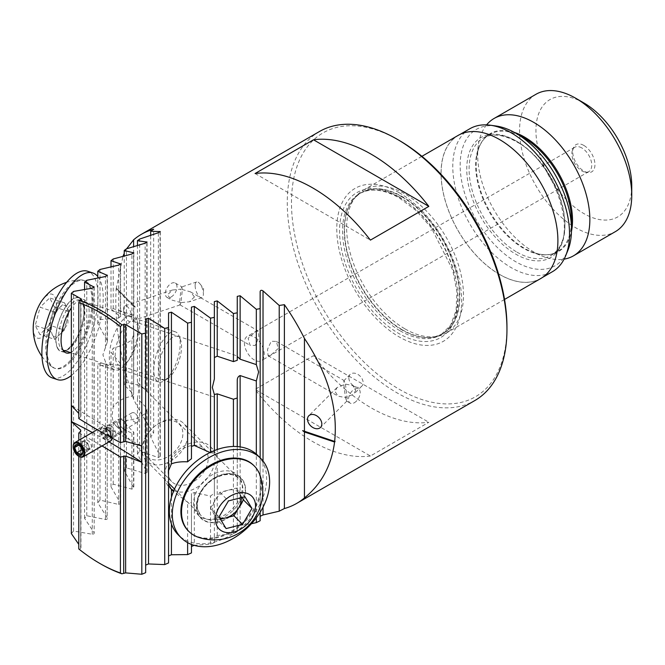 <?xml version="1.0" encoding="UTF-8"?>
<svg xmlns="http://www.w3.org/2000/svg" width="665" height="665" viewBox="0 0 665 665"><rect width="100%" height="100%" fill="white"/><g stroke="black" fill="none" stroke-linecap="round" stroke-linejoin="round"><path stroke-width="0.5" stroke-dasharray="3.33 2.49" d="M355.75 390.056L353.855 394.096L345.426 397.587L343.647 383.073L343.98 380.604L345.426 384.096L352.724 385.517L355.75 390.056M348.826 377.895A8.263 5.844 -135 0 0 353.813 385.991A8.263 5.844 -135 0 0 361.827 386.124A8.263 5.844 -135 0 0 363.14 382.666A8.263 5.844 -135 0 0 358.152 374.57A8.263 5.844 -135 0 0 350.139 374.437A8.263 5.844 -135 0 0 348.826 377.895M194.429 296.923L189.483 301.769L180.971 302.642L182.326 289.932L181.828 286.898L180.971 289.15L190.489 291.852L194.429 296.923M195.128 285.667A8.263 3.375 -108.4 0 0 197.488 294.121A8.263 3.375 -108.4 0 0 201.877 297.637A8.263 3.375 -108.4 0 0 203.39 294.238A8.263 3.375 -108.4 0 0 203.39 293.93A8.263 3.375 -108.4 0 0 199.899 283.772A8.263 3.375 -108.4 0 0 196.649 281.96A8.263 3.375 -108.4 0 0 195.128 285.667M354.345 402.741A8.263 4.771 120 0 0 359.74 395.459A8.263 4.771 120 0 0 358.477 388.834A8.263 4.771 120 0 0 354.345 389.241A8.263 4.771 120 0 0 348.942 396.523A8.263 4.771 120 0 0 350.214 403.148A8.263 4.771 120 0 0 354.345 402.741M271.229 354.753L278.244 348.477L276.357 341.428L271.229 341.261L267.488 349.416L268.095 355.742L271.229 354.753M255.16 331.985L258.294 330.995L258.909 337.305L255.16 345.476L250.032 345.31L248.145 338.269L255.16 331.985M171.146 296.972A8.263 4.771 120 0 0 176.549 289.691A8.263 4.771 120 0 0 175.277 283.066A8.263 4.771 120 0 0 171.146 283.481A8.263 4.771 120 0 0 165.751 290.763A8.263 4.771 120 0 0 167.015 297.38A8.263 4.771 120 0 0 171.146 296.972M106.616 438.9A6.276 3.624 60 0 1 102.177 431.203A6.276 3.624 60 0 1 106.616 428.642L106.616 428.642A6.276 3.624 60 0 1 111.055 436.331A6.276 3.624 60 0 1 106.616 438.9M107.198 428.983L106.616 428.642L107.198 428.983A5.453 3.15 -120 0 0 104.472 428.709A5.453 3.15 -120 0 0 103.632 433.081A5.453 3.15 -120 0 0 107.198 437.886A5.453 3.15 -120 0 0 109.925 438.152A5.453 3.15 -120 0 0 111.055 435.658A5.453 3.15 -120 0 0 107.198 428.983L107.198 428.983M134.662 413.123A5.453 3.15 -120 0 0 131.928 412.857A5.453 3.15 -120 0 0 131.096 417.229A5.453 3.15 -120 0 0 134.662 422.034A5.453 3.15 -120 0 0 137.389 422.3A5.453 3.15 -120 0 0 138.22 417.936A5.453 3.15 -120 0 0 134.662 413.123M141.595 462.092A727.119 419.806 60 0 1 141.67 462.142L141.67 445.882A727.119 419.806 60 0 1 106.616 427.021A727.119 419.806 60 0 1 71.554 405.401L71.487 405.442M78.794 418.568L80.698 416.631L80.698 415.475L78.794 413.431M80.698 416.631L80.698 299.516L80.698 416.631M210.082 452.499L210.522 452.74A28.919 20.449 -45 0 1 214.354 453.414L214.354 450.828L217.231 457.728L217.829 461.577L214.354 473.846L214.354 492.856A28.919 20.449 -45 0 1 210.522 496.082L194.33 492.557L191.453 493.563L191.453 502.757A28.919 20.449 -45 0 1 187.621 502.25L173.457 491.485M168.553 562.939L168.553 312.932M173.856 490.521A28.919 20.449 135 0 0 200.514 484.885A28.919 20.449 135 0 0 214.945 458.692A28.919 20.449 135 0 0 210.348 446.589A28.919 20.449 135 0 0 182.31 447.071A28.919 20.449 135 0 0 164.853 475.392A28.919 20.449 135 0 0 169.45 487.495A28.919 20.449 135 0 0 170.656 488.567M168.12 471.984A23.134 16.359 135 0 0 171.803 481.668A23.134 16.359 135 0 0 194.23 481.285A23.134 16.359 135 0 0 208.195 458.626A23.134 16.359 135 0 0 204.521 448.942A23.134 16.359 135 0 0 182.094 449.324A23.134 16.359 135 0 0 168.12 471.984M138.229 328.053A28.919 11.804 -71.6 0 1 126.001 363.614A28.919 11.804 -71.6 0 1 114.629 369.948A28.919 11.804 -71.6 0 1 109.309 356.972A28.919 11.804 -71.6 0 1 117.572 327.371A28.919 11.804 -71.6 0 1 132.917 315.077A28.919 11.804 -71.6 0 1 138.22 326.964A28.919 11.804 -71.6 0 1 138.229 328.053M138.353 331.943A23.134 9.443 -71.6 0 1 128.561 360.397A23.134 9.443 -71.6 0 1 119.467 365.459A23.134 9.443 -71.6 0 1 115.211 355.077A23.134 9.443 -71.6 0 1 121.82 331.403A23.134 9.443 -71.6 0 1 134.097 321.561A23.134 9.443 -71.6 0 1 138.337 331.079A23.134 9.443 -71.6 0 1 138.353 331.943M244.379 342.758A14.048 8.113 -120 0 0 254.313 359.965A14.048 8.113 -120 0 0 261.337 360.663A14.048 8.113 -120 0 0 264.246 354.229A14.048 8.113 -120 0 0 254.313 337.03A14.048 8.113 -120 0 0 247.289 336.332A14.048 8.113 -120 0 0 244.379 342.758M583.837 145.427A15.702 9.061 -120 0 0 573.471 147.688A15.702 9.061 -120 0 0 583.837 171.063A15.702 9.061 -120 0 0 587.802 172.509A15.702 9.061 -120 0 0 594.759 162.227A15.702 9.061 -120 0 0 583.837 145.427M581.817 147.946A14.048 8.113 -120 0 0 574.793 147.248A14.048 8.113 -120 0 0 572.54 149.966A14.048 8.113 -120 0 0 581.817 170.88A14.048 8.113 -120 0 0 585.358 172.177A14.048 8.113 -120 0 0 588.841 171.578A14.048 8.113 -120 0 0 590.994 160.323A14.048 8.113 -120 0 0 581.817 147.946M583.837 102.925A67.755 39.119 -120 0 0 535.932 130.589A67.755 39.119 -120 0 0 583.837 213.565A67.755 39.119 -120 0 0 631.75 185.909M535.998 94.272A79.326 45.794 -120 0 0 523.837 157.838A79.326 45.794 -120 0 0 575.657 227.738A79.326 45.794 -120 0 0 615.325 231.661M486.589 124.887A79.326 45.794 -120 0 0 478.301 145.452A79.326 45.794 -120 0 0 533.762 251.927A79.326 45.794 -120 0 0 542.15 256.042A79.326 45.794 -120 0 0 564.103 259.151M495.965 125.993A78.728 45.453 -120 0 0 461.086 177.563A78.728 45.453 -120 0 0 515.832 261.794A78.728 45.453 -120 0 0 567.835 250.472M469.889 128.719A82.543 47.656 -120 0 0 457.229 194.87A82.543 47.656 -120 0 0 511.161 267.604A82.543 47.656 -120 0 0 552.432 271.694M499.473 274.354A82.543 47.656 -120 0 0 540.745 278.444A82.543 47.656 -120 0 0 553.396 212.293A82.543 47.656 -120 0 0 499.473 139.559A82.543 47.656 -120 0 0 458.202 135.469A82.543 47.656 -120 0 0 445.55 201.611A82.543 47.656 -120 0 0 499.473 274.354M458.16 135.394A82.626 47.705 -120 0 0 445.492 201.611A82.626 47.705 -120 0 0 499.473 274.421A82.626 47.705 -120 0 0 540.786 278.51M405.06 328.934A82.626 47.705 -120 0 0 437.794 336.249A82.626 47.705 -120 0 0 446.373 333.024A82.626 47.705 -120 0 0 459.033 266.815A82.626 47.705 -120 0 0 405.06 193.997A82.626 47.705 -120 0 0 363.738 189.907A82.626 47.705 -120 0 0 356.664 195.726A82.626 47.705 -120 0 0 353.447 263.307A82.626 47.705 -120 0 0 405.06 328.934M399.216 192.75A88.295 50.981 -120 0 0 336.781 228.793A88.295 50.981 -120 0 0 399.216 336.931A88.295 50.981 -120 0 0 461.651 300.888A88.295 50.981 -120 0 0 399.216 192.75M399.216 140.431A152.368 87.971 -120 0 0 291.478 202.634A152.368 87.971 -120 0 0 399.216 389.249A152.368 87.971 -120 0 0 506.954 327.039M319.441 131.529A155.336 89.684 -120 0 0 295.626 256A155.336 89.684 -120 0 0 397.113 392.89A155.336 89.684 -120 0 0 474.777 400.579M133.582 487.187L133.582 431.901L131.919 433.206L115.793 425.65L113.225 422.466L112.053 415.916L113.225 407.022C117.065 401.361 123.299 397.786 131.919 396.29L133.582 394.27L124.23 384.919L126.441 382.691C134.014 383.198 140.249 385.517 145.145 389.64L137.447 382.333L138.769 389.2L137.447 398.692L146.799 408.044L147.056 409.025L145.145 413.414C140.249 417.537 134.014 419.848 126.441 420.363L124.23 422.549L133.84 432.433L133.84 488.027L124.23 470.62L126.441 467.869L145.145 473.497L147.056 472.391L137.447 454.004L139.658 451.186L158.361 457.528L160.282 456.423L150.672 436.971L153.657 433.065L153.657 229.201M120.357 264.421L120.357 316.399L118.703 318.02L99.999 319.624A28.919 11.804 108.4 0 0 97.788 323.614L107.14 340.38L107.397 341.868L102.9 354.827L105.477 361.802C107.007 363.871 107.564 365.26 107.14 365.958L101.122 365.442L97.788 364.029A28.919 11.804 108.4 0 0 99.999 363.597L118.703 365.201L120.357 363.497L111.013 352.275A28.919 11.804 108.4 0 0 113.225 348.111C121.063 345.991 127.298 343.248 131.919 339.898L133.84 333.589L133.233 326.382L133.84 320.979L131.919 316.881L117.996 310.098L113.225 308.668A28.919 11.804 108.4 0 0 111.013 308.926L120.614 316.922L120.614 264.005M71.346 533.571L73.557 531.036L92.26 534.261C93.906 534.253 94.463 533.638 93.923 532.424L84.571 518.309L86.783 515.732L105.477 519.506C107.132 519.531 107.68 518.908 107.14 517.628L107.397 365.575L107.14 517.628L97.788 502.74L99.999 500.113L118.703 504.469L120.614 503.363L111.013 486.855L113.225 484.162L131.919 489.132L133.84 488.027M120.614 503.363L120.614 364.088L120.357 502.557M260.148 520.745L260.148 291.494M194.33 492.557L194.33 545.267L210.522 544.311L214.354 542.549L214.354 536.73L217.231 535.483L233.423 533.654L237.247 531.842L237.247 526.672L240.123 525.392L251.42 523.737M191.453 552.914L191.453 493.563M145.66 572.665L145.66 319.025M370.413 456.007A155.336 89.684 60 0 1 312.741 441.602A155.336 89.684 60 0 1 255.069 389.407L313.498 355.675A155.336 89.684 -120 0 0 371.17 407.869A155.336 89.684 -120 0 0 428.842 422.275L370.413 456.007L255.069 389.407M180.971 302.642L180.007 304.878L179.608 301.86L180.971 289.15L172.459 290.023L167.514 294.869L171.454 299.94L180.971 302.642M123.574 309.516A8.263 3.375 -108.4 0 0 125.934 317.978A8.263 3.375 -108.4 0 0 130.315 321.486A8.263 3.375 -108.4 0 0 131.836 317.779A8.263 3.375 -108.4 0 0 129.476 309.325A8.263 3.375 -108.4 0 0 125.095 305.809A8.263 3.375 -108.4 0 0 123.574 309.516M345.426 397.587L346.673 401.103L347.197 398.609L345.426 384.096L336.989 387.587L335.094 391.627L338.119 396.165L345.426 397.587M78.794 548.966L79.65 549.415A155.336 89.684 -120 0 0 100.772 563.978M79.65 549.415L80.698 548.276L80.698 546.946L78.794 544.369M80.698 548.276L80.698 431.161L80.698 548.276M94.181 287.089L94.181 533.155L93.923 287.546M133.607 399.291L133.607 306.374L116.167 288.926C114.222 321.586 120.041 358.369 133.607 399.291A155.336 89.684 -120 0 0 153.657 433.065M116.167 288.926L123.008 256.216M126.658 248.76L124.23 253.415M133.607 306.374L135.411 307.105L116.209 288.352M133.607 305.75L133.607 246.516M78.794 433.04A727.119 419.806 60 0 1 102.019 445.966M78.794 456.298L78.794 440.288M133.84 333.589L133.582 394.27L133.582 330.38M313.498 355.675L428.842 422.275M255.069 173.523L370.413 240.115M214.354 301.594L214.354 379.058M237.247 360.314L237.247 355.95L134.097 321.561M191.453 458.775L191.453 307.114M214.354 453.414L214.354 394.436M237.247 531.842L237.247 446.581M233.423 533.654L233.423 446.481M237.247 356.457L237.247 296.382M237.247 526.672L237.247 380.239M256.324 517.844L256.324 454.095M260.148 512.25L260.148 457.836M187.621 542.64L187.621 502.25M210.522 544.311L210.522 496.082M210.522 452.74L210.522 452.291M191.453 544.419L191.453 502.757M214.354 542.549L214.354 492.856M214.354 536.73L214.354 473.846M111.013 308.926L111.013 266.765M111.013 486.855L111.013 352.275M99.999 500.113L99.999 363.597M99.999 319.624L99.999 269.466M97.788 502.74L97.788 364.029M97.788 323.614L97.788 277.937M86.783 515.732L86.783 280.289M137.447 454.004L137.447 398.692M126.441 467.869L126.441 420.363M126.441 382.691L126.441 248.835M124.23 384.919L124.23 255.9M124.23 470.62L124.23 422.549M113.225 407.022L113.225 348.111M113.225 308.668L113.225 258.976M113.225 484.162L113.225 422.466M150.672 436.971L150.672 235.161M139.658 451.186L139.658 239.068M137.447 382.333L137.447 245.36M84.571 518.309L84.571 289.4M73.557 531.036L73.557 291.42M92.31 432.491A727.119 419.806 60 0 1 109.027 441.917M302.642 430.637L335.102 441.46M135.411 307.105L116.666 288.361M55.004 312.184L50.116 330.455L52.444 334.927A16.525 6.75 -71.6 0 1 52.56 321.32A16.525 6.75 -71.6 0 1 59.775 307.529A16.525 6.75 -71.6 0 1 66.874 307.346L64.547 302.866L55.004 312.184L40.124 307.23L35.237 325.493L39.883 334.445L49.426 325.127L54.314 306.856L49.659 297.912L40.124 307.23M180.099 338.934A22.801 9.31 -71.6 0 1 180.539 339.931A22.801 9.31 -71.6 0 1 178.976 360.912A22.801 9.31 -71.6 0 1 167.647 378.626A22.801 9.31 -71.6 0 1 160.19 376.997A22.801 9.31 -71.6 0 1 164.588 347.271A22.801 9.31 -71.6 0 1 180.099 338.934M178.536 334.844A26.442 10.798 -71.6 0 1 179.051 336.008A26.442 10.798 -71.6 0 1 177.231 360.33A26.442 10.798 -71.6 0 1 164.089 380.879A26.442 10.798 -71.6 0 1 158.627 382.001A26.442 10.798 -71.6 0 1 155.444 378.984A26.442 10.798 -71.6 0 1 158.494 348.867A26.442 10.798 -71.6 0 1 175.352 331.827A26.442 10.798 -71.6 0 1 178.536 334.844M90.157 285.95A46.267 18.894 -71.6 0 1 84.829 338.66A46.267 18.894 -71.6 0 1 55.328 368.468A46.267 18.894 -71.6 0 1 49.767 363.198A46.267 18.894 -71.6 0 1 55.095 310.488A46.267 18.894 -71.6 0 1 84.596 280.672A46.267 18.894 -71.6 0 1 90.157 285.95M80.157 345.916A46.267 18.894 -71.6 0 1 54.239 368.111A46.267 18.894 -71.6 0 1 51.812 366.781A46.267 18.894 -71.6 0 1 48.678 362.832A46.267 18.894 -71.6 0 1 57.589 302.509A46.267 18.894 -71.6 0 1 80.764 279.907A46.267 18.894 -71.6 0 1 83.507 280.314A46.267 18.894 -71.6 0 1 89.077 285.584A46.267 18.894 -71.6 0 1 80.157 345.916M41.479 301.353A23.134 9.443 -71.6 0 1 55.436 298.178A23.134 9.443 -71.6 0 1 50.415 327.03A23.134 9.443 -71.6 0 1 38.487 338.319A23.134 9.443 -71.6 0 1 33.25 326.058M64.547 302.866L49.659 297.912M50.116 330.455L35.237 325.493M54.771 339.408L59.542 334.744A16.525 6.75 -71.6 0 1 52.444 334.927L54.771 339.408L39.883 334.445M64.314 330.089L66.758 320.954A16.525 6.75 -71.6 0 1 61.313 332.708A16.525 6.75 -71.6 0 1 59.542 334.744L64.314 330.089L49.426 325.127M69.202 311.819L66.874 307.346A16.525 6.75 -71.6 0 1 67.921 312.874A16.525 6.75 -71.6 0 1 66.758 320.954L69.202 311.819L54.314 306.856M52.194 377.878A56.184 22.934 108.4 0 0 88.013 341.677A56.184 22.934 108.4 0 0 94.488 277.671A56.184 22.934 108.4 0 0 87.73 271.27M71.346 375.517A56.184 22.934 108.4 0 0 98.337 328.892A56.184 22.934 108.4 0 0 99.642 279.391A56.184 22.934 108.4 0 0 97.788 276.532M70.432 352.6A28.096 11.471 108.4 0 0 85.852 330.339A28.096 11.471 108.4 0 0 87.381 302.841A28.096 11.471 108.4 0 0 83.998 299.641A28.096 11.471 108.4 0 0 71.346 307.953M82.227 301.12A28.096 11.471 108.4 0 0 78.844 297.92A28.096 11.471 108.4 0 0 60.939 316.016A28.096 11.471 108.4 0 0 57.697 348.019A28.096 11.471 108.4 0 0 61.08 351.228A28.096 11.471 108.4 0 0 78.985 333.123A28.096 11.471 108.4 0 0 82.227 301.12M241.121 497.678A16.525 11.687 135 0 0 239.857 493.979A16.525 11.687 135 0 0 228.087 490.221A16.525 11.687 135 0 0 215.152 500.296L219.857 492.324L236.324 488.11L244.919 496.705M146.89 435.085A22.801 16.126 135 0 0 151.886 459.324A22.801 16.126 135 0 0 179.359 445.459A22.801 16.126 135 0 0 174.371 421.219A22.801 16.126 135 0 0 146.89 435.085M146.125 436.074A26.442 18.695 135 0 0 146.25 460.787A26.442 18.695 135 0 0 183.773 448.11A26.442 18.695 135 0 0 183.64 423.397A26.442 18.695 135 0 0 146.125 436.074M188.245 530.828A46.267 32.718 135 0 0 253.905 508.634A46.267 32.718 135 0 0 253.681 465.392M198.095 537.17A46.267 32.718 135 0 0 198.777 537.403A46.267 32.718 135 0 0 254.537 509.265A46.267 32.718 135 0 0 260.032 475.234M219.857 492.324L228.444 500.92M236.324 488.11L241.952 497.462M220.472 519.249L217.505 520.005L226.1 528.592M217.505 520.005L210.448 508.268L219.034 516.863M210.448 508.268L215.152 500.296A16.525 11.687 135 0 0 213.972 514.136A16.525 11.687 135 0 0 219.807 518.135M257.721 455.4A56.184 39.734 -45 0 1 257.995 507.919A56.184 39.734 -45 0 1 178.262 534.868M197.987 488.742A28.096 19.867 -45 0 1 237.854 475.267A28.096 19.867 -45 0 1 237.995 501.526A28.096 19.867 -45 0 1 198.128 515.001A28.096 19.867 -45 0 1 197.987 488.742M200.963 491.718A28.096 19.867 -45 0 1 240.83 478.243A28.096 19.867 -45 0 1 240.963 504.502A28.096 19.867 -45 0 1 201.104 517.977A28.096 19.867 -45 0 1 200.963 491.718M87.605 443.031L85.577 441.868A4.954 2.86 -120 0 0 83.1 441.618A4.954 2.86 -120 0 0 82.543 442.134A4.954 2.86 -120 0 0 82.543 446.182A4.954 2.86 -120 0 0 85.577 449.964L87.605 451.128L89.625 448.252L87.605 443.031L80.756 446.988L82.776 452.391M87.921 448.609A4.954 2.86 60 0 1 84.679 444.245A4.954 2.86 60 0 1 85.436 440.272A4.954 2.86 60 0 1 87.921 440.513A4.954 2.86 60 0 1 91.155 444.885A4.954 2.86 60 0 1 90.398 448.858A4.954 2.86 60 0 1 87.921 448.609M80.756 446.988L78.57 445.101M110.515 441.061A8.263 4.771 60 0 1 106.383 440.654A8.263 4.771 60 0 1 100.98 433.372A8.263 4.771 60 0 1 102.252 426.747A8.263 4.771 60 0 1 106.383 427.163L106.616 427.296A7.93 4.58 60 0 1 112.219 437.005A7.93 4.58 60 0 1 106.616 440.247A7.93 4.58 60 0 1 101.005 430.529A7.93 4.58 60 0 1 106.616 427.296L106.383 427.163A8.263 4.771 60 0 1 112.219 437.279A8.263 4.771 60 0 1 112.169 438.152M110.947 425.866A6.608 3.815 60 0 1 115.269 431.693A6.608 3.815 60 0 1 114.255 436.988A6.608 3.815 60 0 1 111.653 437.005A6.608 3.815 60 0 1 110.947 436.664A6.608 3.815 60 0 1 106.325 427.795A6.608 3.815 60 0 1 107.647 425.542A6.608 3.815 60 0 1 110.947 425.866M121.803 419.607L121.803 419.607A6.608 3.815 60 0 1 126.475 427.695A6.608 3.815 60 0 1 125.111 430.721A6.608 3.815 60 0 1 121.803 430.396A6.608 3.815 60 0 1 117.489 424.569A6.608 3.815 60 0 1 118.503 419.274A6.608 3.815 60 0 1 121.803 419.607L122.975 420.28A4.954 2.86 60 0 1 126.475 426.348A4.954 2.86 60 0 1 122.975 428.376A4.954 2.86 60 0 1 119.467 422.3A4.954 2.86 60 0 1 122.975 420.28L121.803 419.607M79.035 456.439A8.263 4.771 60 0 1 73.2 446.597M89.625 448.252L82.776 452.208M87.605 451.128L80.756 455.084M83.557 448.792L85.577 449.964A4.954 2.86 -120 0 0 88.063 450.205A4.954 2.86 -120 0 0 88.62 449.69A4.954 2.86 -120 0 0 88.62 445.641A4.954 2.86 -120 0 0 85.577 441.868L83.557 440.695L81.529 443.58L83.557 448.792L82.194 449.582M81.529 443.58L78.686 445.218M83.557 440.695L76.708 444.652M514.394 132.418A68.138 39.343 -120 0 0 476.697 156.765A68.138 39.343 -120 0 0 524.336 248.236A68.138 39.343 -120 0 0 531.551 251.769A68.138 39.343 -120 0 0 571.484 231.304M519.889 135.743A67.755 39.119 -120 0 0 489.706 134.355A67.755 39.119 -120 0 0 479.324 188.652A67.755 39.119 -120 0 0 523.588 248.353A67.755 39.119 -120 0 0 557.461 251.711A67.755 39.119 -120 0 0 571.351 224.878M517.004 252.16A67.755 39.119 -120 0 0 550.878 255.51A67.755 39.119 -120 0 0 561.26 201.221A67.755 39.119 -120 0 0 517.004 141.512A67.755 39.119 -120 0 0 483.123 138.162A67.755 39.119 -120 0 0 472.74 192.451A67.755 39.119 -120 0 0 517.004 252.16M515.832 140.839A69.409 40.075 -120 0 0 466.755 169.176A69.409 40.075 -120 0 0 515.832 254.18A69.409 40.075 -120 0 0 564.909 225.842A69.409 40.075 -120 0 0 515.832 140.839M402.184 329.699A81.537 47.074 -120 0 0 434.486 336.922A81.537 47.074 -120 0 0 457.304 275.443A81.537 47.074 -120 0 0 402.184 196.549A81.537 47.074 -120 0 0 354.428 198.253A81.537 47.074 -120 0 0 351.253 264.936A81.537 47.074 -120 0 0 402.184 329.699M401.818 196.815A81.471 47.04 -120 0 0 361.087 192.784A81.471 47.04 -120 0 0 348.593 258.062A81.471 47.04 -120 0 0 401.818 329.857A81.471 47.04 -120 0 0 442.558 333.888A81.471 47.04 -120 0 0 455.043 268.61A81.471 47.04 -120 0 0 401.818 196.815M400.147 330.821A81.471 47.04 -120 0 0 440.887 334.852A81.471 47.04 -120 0 0 453.372 269.574A81.471 47.04 -120 0 0 400.147 197.779A81.471 47.04 -120 0 0 359.416 193.748A81.471 47.04 -120 0 0 346.922 259.026A81.471 47.04 -120 0 0 400.147 330.821M398.759 196.74A83.732 48.346 -120 0 0 339.557 230.921A83.732 48.346 -120 0 0 398.759 333.464A83.732 48.346 -120 0 0 457.969 299.283A83.732 48.346 -120 0 0 398.759 196.74M240.123 525.392L240.123 446.905M171.429 523.978L171.429 497.329M217.231 457.728L217.231 449.515M217.231 535.483L217.231 465.026M263.024 507.162L263.024 461.02M118.703 318.02L118.703 265.111M118.703 504.469L118.703 365.201M107.14 340.38L107.14 275.842M105.477 347.862L105.477 276.515M105.477 519.506L105.477 361.802M146.799 471.51L146.799 408.044M145.145 473.497L145.145 413.414M133.582 323.082L133.582 253.282M131.919 316.881L131.919 254.005M131.919 396.29L131.919 339.898M131.919 489.132L131.919 433.206M160.024 455.5L160.024 231.969M158.361 457.528L158.361 232.725M146.799 391.685L146.799 242.459M145.145 389.64L145.145 243.199M92.26 534.261L92.26 288.194M175.352 331.827L80.041 300.065L82.327 302.334C86.467 314.113 81.571 328.934 75.569 339.873C66.093 353.556 64.513 349.798 63.316 350.231A26.442 10.798 108.4 0 0 80.174 333.198A26.442 10.798 108.4 0 0 83.225 303.074A26.442 10.798 108.4 0 0 80.041 300.065A26.442 10.798 108.4 0 0 63.183 317.097A26.442 10.798 108.4 0 0 60.141 347.213A26.442 10.798 108.4 0 0 63.067 350.139M57.556 348.294A28.42 11.604 -71.6 0 1 63.034 311.245A28.42 11.604 -71.6 0 1 82.369 300.846A28.42 11.604 -71.6 0 1 76.891 337.903A28.42 11.604 -71.6 0 1 57.556 348.294M201.146 491.102A26.442 18.695 -45 0 1 238.669 478.418A26.442 18.695 -45 0 1 238.801 503.131A26.442 18.695 -45 0 1 201.279 515.816A26.442 18.695 -45 0 1 201.146 491.102M241.204 504.577A28.42 20.1 135 0 0 234.978 474.361A28.42 20.1 135 0 0 200.73 491.643A28.42 20.1 135 0 0 206.948 521.859A28.42 20.1 135 0 0 241.204 504.577M106.616 438.759A6.118 3.533 60 0 1 102.294 431.277A6.118 3.533 60 0 1 106.616 428.775A6.118 3.533 60 0 1 110.939 436.265A6.118 3.533 60 0 1 106.616 438.759M107.547 437.146A4.796 2.768 60 0 1 104.422 432.923A4.796 2.768 60 0 1 105.153 429.083A4.796 2.768 60 0 1 107.547 429.316A4.796 2.768 60 0 1 110.681 433.538A4.796 2.768 60 0 1 109.941 437.379A4.796 2.768 60 0 1 107.547 437.146M109.077 428.435A4.796 2.768 60 0 1 112.21 432.657A4.796 2.768 60 0 1 111.471 436.498A4.796 2.768 60 0 1 109.077 436.257A4.796 2.768 60 0 1 105.951 432.034A4.796 2.768 60 0 1 106.683 428.194A4.796 2.768 60 0 1 109.077 428.435M109.675 436.165A5.104 2.943 60 0 1 106.109 429.316A5.104 2.943 60 0 1 109.675 427.836A5.104 2.943 60 0 1 113.274 433.763A5.104 2.943 60 0 1 110.215 436.431A5.104 2.943 60 0 1 109.675 436.165M361.827 386.124L353.855 394.096M201.877 297.637L189.483 301.769M199.899 283.772L203.565 288.369L203.39 294.238M352.724 385.517L358.477 388.834M276.357 341.428L344.171 380.579M190.489 291.852L258.294 330.995M175.277 283.066L181.936 286.906M131.928 412.857L104.472 428.709M169.45 487.495L172.634 490.679M128.561 360.397L126.001 363.614M214.354 397.088L119.467 365.459M572.54 149.966L573.471 147.688M478.301 145.452L476.697 156.765C478.368 145.934 482.707 138.461 489.706 134.355L483.123 138.162C492.058 133.191 503.073 134.338 516.173 141.595C557.519 162.651 580.628 242.642 550.878 255.51L557.461 251.711C550.404 255.726 541.767 255.742 531.551 251.769L542.15 256.042M542.59 277.372L540.745 278.444M504.536 299.441L446.373 333.024M356.664 195.726L354.428 198.253L359.416 193.748C370.156 187.771 383.406 189.151 399.158 197.879L415.916 210.431L431.302 227.704L452.715 270.098L456.88 291.511L456.107 310.497L450.554 325.351L440.887 334.852L442.558 333.888L434.486 336.922L437.794 336.249M115.793 425.65L171.803 481.668M114.629 369.948L101.122 365.442M180.115 304.894L130.315 321.486M346.872 401.078L320.513 427.437M574.793 147.248L247.289 336.332M588.841 171.578L261.337 360.663M336.989 387.587L308.826 415.75M172.459 290.023L125.095 305.809M132.917 315.077L117.996 310.098M146.059 390.488L204.521 448.942M421.909 156.325L363.738 189.907M460.047 134.405L458.202 135.469M585.358 172.177L587.802 172.509M138.337 331.079L138.22 326.964M210.348 446.589L214.354 450.596M107.397 341.868L107.397 275.41M147.056 472.391L147.056 409.025M133.84 320.979L133.84 252.891M80.955 416.057L80.955 299.042M80.955 547.644L80.955 430.629M160.282 456.423L160.282 231.619M147.056 391.818L147.056 242.093M137.389 422.3L109.925 438.152M111.055 435.658L111.055 436.331M167.015 297.38L171.454 299.94M180.007 304.878L250.032 345.31M268.095 355.742L338.119 396.165M346.673 401.103L350.214 403.148M196.649 281.96L181.828 286.898M350.139 374.437L343.98 380.604M180.539 339.931L179.051 336.008M167.647 378.626L164.089 380.879M158.627 382.001L71.346 352.907M55.328 368.468L54.239 368.111M41.97 356.39A48.62 48.62 0 0 0 51.812 366.781M80.764 279.907A48.62 48.62 0 0 0 66.658 282.317M84.596 280.672L83.507 280.314M61.313 332.708L67.921 323.888L67.921 312.874M78.844 297.92L83.998 299.641M61.08 351.228L66.234 352.94M174.504 489.041L201.279 515.816L198.17 510.703C197.089 508.792 196.192 500.554 201.445 491.659C209.799 476.373 231.212 469.565 238.669 478.418L183.64 423.397M146.25 460.787L168.553 483.089M240.83 478.243L237.854 475.267M201.104 517.977L198.128 515.001M83.1 441.618L85.436 440.272M111.653 437.005L110.215 436.431L111.471 436.498L109.941 437.379C110.889 438.784 111.097 431.876 106.89 429.382L105.153 429.083L106.683 428.194L106.109 429.316L106.325 427.795M114.255 436.988L125.111 430.721M126.475 426.348L126.475 427.695M107.647 425.542L118.503 419.274M97.19 429.673L102.252 426.747M88.063 450.205L90.398 448.858"/><path stroke-width="1" d="M99.6 431.07A727.119 419.806 60 0 1 78.794 418.568L78.794 302.642A153.69 88.728 -120 0 1 120.415 326.673L120.415 442.599A727.119 419.806 60 0 1 99.6 431.07M78.794 413.431L71.487 405.442L71.487 421.701L80.698 430.105L80.698 431.161L78.794 433.04L78.794 440.288M173.457 491.485L171.429 489.432L168.553 484.577M170.656 488.567A28.919 20.449 135 0 0 173.856 490.521M260.148 516.289L263.024 514.968L279.217 511.186L284.396 508.542A155.336 89.684 -120 0 0 296.698 503.397A155.336 89.684 -120 0 0 304.445 497.927C321.403 484.22 331.453 465.591 334.586 442.034L335.102 441.46L334.661 441.435C338.019 407.961 327.945 373.63 304.445 338.452A155.336 89.684 -120 0 0 284.396 304.678L279.217 305.476L263.024 290.904C261.495 289.948 260.53 290.148 260.148 291.494L260.148 308.635L256.324 309.3L240.123 295.75L237.247 296.382L237.247 312.808L233.423 313.539L217.231 300.921L214.354 301.594L214.354 379.058L212.335 387.454L214.354 394.503L217.231 393.838L233.423 399.241L237.247 397.978L237.247 380.239C237.347 377.828 238.303 376.274 240.123 375.567L256.324 380.97L258.602 372.026L256.324 364.611L240.123 359.208L237.247 356.457M564.103 259.151A79.326 45.794 -120 0 0 573.421 255.859L615.325 231.661A79.326 45.794 -120 0 0 631.75 195.352L631.75 185.909A67.755 39.119 -120 0 0 583.845 102.925A67.755 39.119 -120 0 0 583.837 102.925L575.657 98.204A79.326 45.794 -120 0 0 535.998 94.272L494.095 118.461A79.326 45.794 -120 0 0 486.589 124.887M631.75 195.352A79.326 45.794 -120 0 0 575.666 98.204A79.326 45.794 -120 0 0 575.657 98.204M573.421 255.859A79.326 45.794 -120 0 0 585.582 192.293A79.326 45.794 -120 0 0 533.762 122.393A79.326 45.794 -120 0 0 494.095 118.461M542.59 277.372L552.432 271.694A82.543 47.656 -120 0 0 565.682 255.742L567.835 250.472A78.728 45.453 -120 0 0 515.832 133.233A78.728 45.453 -120 0 0 495.965 125.993L490.329 125.219A82.543 47.656 -120 0 0 469.889 128.719L460.047 134.405M565.682 255.742A82.543 47.656 -120 0 0 511.161 132.809A82.543 47.656 -120 0 0 490.329 125.219M504.536 299.441L540.786 278.51A82.626 47.705 -120 0 0 553.455 212.301A82.626 47.705 -120 0 0 499.473 139.492A82.626 47.705 -120 0 0 458.16 135.394L421.909 156.325M296.698 503.397L474.777 400.579A155.336 89.684 -120 0 0 506.954 329.474L506.954 327.039A152.368 87.971 -120 0 0 399.216 140.431L397.113 139.218A155.336 89.684 -120 0 0 319.441 131.529L141.354 234.338A155.336 89.684 -120 0 0 133.607 239.816L126.658 248.76M506.954 329.474A155.336 89.684 -120 0 0 397.113 139.218L399.216 140.431M428.842 206.383A155.336 89.684 -120 0 0 371.17 154.197A155.336 89.684 -120 0 0 313.498 139.791L255.069 173.523A155.336 89.684 60 0 1 312.741 187.929A155.336 89.684 60 0 1 370.413 240.115L428.842 206.383L313.498 139.791M214.354 317.363L210.522 318.153L194.33 306.407L191.453 307.114L191.453 322.267L187.621 323.124L171.429 312.184L168.553 312.932L168.553 327.504L164.729 328.41L148.528 318.244L145.66 319.025L145.66 333.04L141.828 333.996L125.635 324.578L121.894 324.869A155.336 89.684 -120 0 0 100.772 310.306A155.336 89.684 -120 0 0 79.65 300.48L78.794 302.642M251.42 523.737L256.324 522.632L260.148 520.745L260.148 512.25M191.453 546.472L194.33 545.267M168.553 555.923L171.429 554.751L187.621 554.61L191.453 552.914L191.453 544.419M145.66 565.092L148.528 563.953L164.729 564.585L168.553 562.939L168.553 327.504M78.794 456.298L78.794 548.966A153.69 88.728 -120 0 0 99.6 563.305L100.772 563.978A155.336 89.684 -120 0 0 121.894 573.804L125.635 572.889L141.828 574.261L145.66 572.665L145.66 333.04M307.513 419.208A8.263 5.844 -135 0 0 312.5 427.304A8.263 5.844 -135 0 0 320.513 427.437A8.263 5.844 -135 0 0 321.827 423.979A8.263 5.844 -135 0 0 316.839 415.891A8.263 5.844 -135 0 0 308.826 415.75A8.263 5.844 -135 0 0 307.513 419.208M78.794 544.369L71.346 533.571L71.346 293.307L80.698 298.635L80.698 299.516L79.65 300.48M124.23 253.415L123.008 256.216M150.672 235.161L150.672 231.262L153.657 229.201A155.336 89.684 -120 0 0 141.354 234.338M150.672 231.262L160.282 231.619M160.024 231.969L160.024 231.437L158.361 232.725L139.658 239.068L137.447 240.672L147.056 242.093M146.799 242.459L146.799 241.869L145.145 243.199L126.441 248.835L124.23 250.497L133.84 252.891M133.582 253.282L133.582 252.625L131.919 254.005L113.225 258.976L111.013 260.705L120.614 264.005M120.357 264.421L120.357 263.697L118.703 265.111L99.999 269.466L97.788 271.254L107.397 275.41M107.14 275.842L107.14 275.069L105.477 276.515L86.783 280.289L84.571 282.126L94.181 287.089M93.923 287.546L93.923 286.715L92.26 288.194L73.557 291.42L71.346 293.307M80.698 298.635L80.698 299.516L80.698 298.635M133.607 246.516L133.607 239.816M334.661 441.435L302.642 430.637L304.445 431.992L334.586 442.034M304.445 431.369L304.445 338.452M284.396 508.542L284.396 304.678M304.445 497.927L304.445 431.992M102.019 445.966A727.119 419.806 60 0 1 120.415 457.063L120.415 572.997L121.894 573.804M99.6 563.305A153.69 88.728 -120 0 0 120.415 572.997M120.415 442.599L125.635 441.419L141.595 445.924L141.595 462.183L125.635 456.049L120.415 457.063M141.828 574.261L141.828 333.996M121.894 324.869L120.415 326.673M237.247 312.808L237.247 360.314L233.423 361.602L217.231 356.207L214.354 357.521M168.553 470.629L171.429 463.854C175.635 462.2 181.03 461.527 187.621 461.834A28.919 20.449 -45 0 1 191.453 458.775L191.453 322.267M191.453 446.373L194.33 445.467L210.522 452.74M237.247 446.581L237.247 397.978M233.423 446.481L233.423 399.241M233.423 361.602L233.423 313.539M256.324 522.632L256.324 517.844M256.324 454.095L256.324 380.97M256.324 364.611L256.324 309.3M260.148 457.836L260.148 308.635M187.621 554.61L187.621 542.64M187.621 461.834L187.621 323.124M210.522 452.291L210.522 318.153M214.354 450.596L214.354 394.503M164.729 564.585L164.729 328.41M279.217 511.186L279.217 305.476M111.013 266.765L111.013 260.705M97.788 277.937L97.788 271.254M124.23 255.9L124.23 250.497M80.698 430.105L80.698 431.161L80.698 430.105M137.447 245.36L137.447 240.672M84.571 289.4L84.571 282.126M71.554 405.525L71.554 421.66A727.119 419.806 60 0 1 92.31 432.491M109.027 441.917A727.119 419.806 60 0 1 141.595 462.092M41.97 356.39A48.62 48.62 0 0 1 33.25 326.058A23.134 9.443 -71.6 0 1 39.135 305.326A23.134 9.443 -71.6 0 1 41.479 301.353A48.62 48.62 0 0 1 66.658 282.317M97.788 276.532A56.184 22.934 108.4 0 0 92.884 272.983L87.73 271.27A56.184 22.934 108.4 0 0 51.912 307.463A56.184 22.934 108.4 0 0 45.436 371.469A56.184 22.934 108.4 0 0 52.194 377.878L57.348 379.59A56.184 22.934 108.4 0 0 71.346 375.517M92.884 272.983A56.184 22.934 108.4 0 0 57.065 309.183A56.184 22.934 108.4 0 0 50.59 373.19A56.184 22.934 108.4 0 0 57.348 379.59M71.346 307.953A28.096 11.471 108.4 0 0 62.851 349.74A28.096 11.471 108.4 0 0 66.234 352.94A28.096 11.471 108.4 0 0 70.432 352.6M241.952 497.462L243.382 499.847L238.677 507.819A16.525 11.687 135 0 0 241.121 497.678M254.313 466.015L253.681 465.392A46.267 32.718 135 0 0 188.02 487.578A46.267 32.718 135 0 0 188.245 530.828L188.877 531.46A46.267 32.718 135 0 0 198.095 537.17A48.62 48.62 0 0 0 260.032 475.234A46.267 32.718 135 0 0 254.313 466.015A46.267 32.718 135 0 0 244.404 460.072A46.267 32.718 135 0 0 188.652 488.21A46.267 32.718 135 0 0 188.877 531.46M224.097 531.983A23.134 16.359 135 0 0 251.977 517.919A23.134 16.359 135 0 0 246.915 493.322A23.134 16.359 135 0 0 219.034 507.387A23.134 16.359 135 0 0 224.097 531.983M219.034 516.863L228.444 500.92L244.919 496.705L251.977 508.442L242.567 524.386L226.1 528.592L219.034 516.863M243.382 499.847L251.977 508.442M233.972 515.791L225.743 517.894A16.525 11.687 135 0 0 238.677 507.819L233.972 515.791L242.567 524.386M219.807 518.135A16.525 11.687 135 0 0 225.743 517.894L220.472 519.249M260.971 510.895A56.184 39.734 -45 0 1 181.237 537.835A56.184 39.734 -45 0 1 180.963 485.325A56.184 39.734 -45 0 1 260.697 458.376A56.184 39.734 -45 0 1 260.971 510.895M181.237 537.835L178.262 534.868A56.184 39.734 -45 0 1 177.987 482.349A56.184 39.734 -45 0 1 257.721 455.4L260.697 458.376M82.776 452.208L80.756 455.084L79.268 453.605L76.708 452.749L74.68 447.537L76.708 444.652L78.47 445.134M78.57 454.818A5.952 3.433 60 0 1 74.364 447.537A5.952 3.433 60 0 1 78.57 445.101A5.952 3.433 60 0 1 82.776 452.391A5.952 3.433 60 0 1 78.57 454.818M79.035 456.439L78.57 456.165A7.598 4.389 60 0 1 73.192 446.855A7.598 4.389 60 0 1 78.57 443.755A7.598 4.389 60 0 1 83.948 453.065A7.598 4.389 60 0 1 78.57 456.165L79.035 456.439A8.263 4.771 60 0 0 83.167 456.847L110.515 441.061A8.263 4.771 60 0 0 112.169 438.152M73.2 446.597A8.263 4.771 60 0 1 73.192 446.315A8.263 4.771 60 0 1 74.904 442.533A8.263 4.771 60 0 1 79.035 442.948A8.263 4.771 60 0 1 84.438 450.23A8.263 4.771 60 0 1 83.167 456.847M82.194 449.582L76.708 452.749M78.686 445.218L74.68 447.537M571.484 231.304A68.138 39.343 -120 0 0 524.336 136.965A68.138 39.343 -120 0 0 514.394 132.418M571.351 224.878A67.755 39.119 -120 0 0 523.588 137.713A67.755 39.119 -120 0 0 519.889 135.743M125.635 441.419L125.635 324.578M125.635 572.889L125.635 456.049M240.123 446.905L240.123 375.567M240.123 359.208L240.123 295.75M171.429 463.854L171.429 312.184M171.429 554.751L171.429 523.978M171.429 497.329L171.429 489.432M194.33 445.467L194.33 306.407M217.231 449.515L217.231 393.838M217.231 356.207L217.231 300.921M123.715 441.469L123.715 324.354M123.715 573.114L123.715 455.999M148.528 563.953L148.528 318.244M263.024 514.968L263.024 507.162M263.024 461.02L263.024 290.904M63.067 350.139A26.442 10.798 108.4 0 0 63.316 350.231L71.346 352.907M583.845 102.925L575.666 98.204M168.553 483.089L174.504 489.041M74.904 442.533L97.19 429.673M73.192 446.855L73.192 446.315"/></g></svg>
